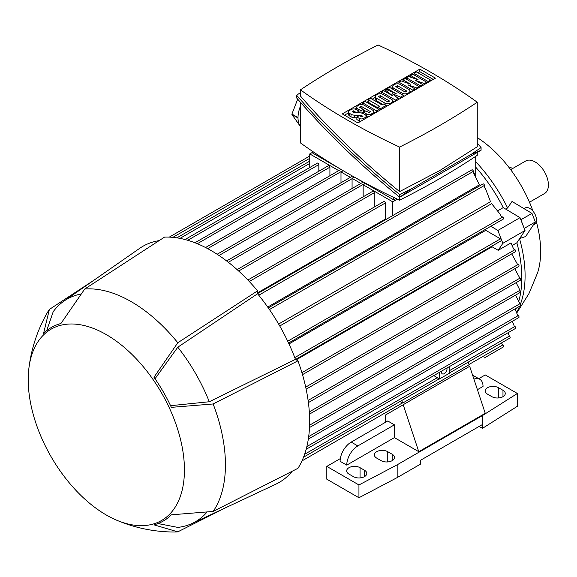 <?xml version="1.0" encoding="UTF-8"?>
<svg xmlns="http://www.w3.org/2000/svg" width="577" height="577" viewBox="0 0 577 577"><rect width="100%" height="100%" fill="white"/><g stroke="black" fill="none" stroke-linecap="round" stroke-linejoin="round"><path stroke-width="0.87" d="M529.477 202.231L544.508 193.555A18.803 10.855 -120 0 0 547.393 178.488A18.803 10.855 -120 0 0 535.11 161.921A18.803 10.855 -120 0 0 525.712 160.99L510.674 169.667M509.354 167.921A6.268 3.621 -60 0 1 511.655 168.008L512.6 168.556M516.92 312.741L528.965 293.578L537.627 272.705A94.794 54.728 -120 0 0 540.649 251.471A94.794 54.728 -120 0 0 536.322 221.611M533.025 211.225A94.794 54.728 -120 0 0 477.258 137.586M516.696 312.164A113.525 65.54 -120 0 0 519.603 306.243M520.389 304.267A113.525 65.54 -120 0 0 525.084 275.748A113.525 65.54 -120 0 0 519.552 238.734M498.016 210.627L503.223 207.619L520.028 217.659L524.197 228.413L535.312 221.965L525.633 236.541L519.711 238.489M505.676 209.083L507.623 207.958L512.03 201.474L531.987 213.403L520.843 219.758M507.623 207.958A113.525 65.54 -120 0 0 475.722 161.711M524.197 228.413L525.012 230.512L516.862 242.78A113.597 65.59 60 0 1 518.853 300.942M516.379 308.104A113.597 65.59 60 0 1 515.593 309.899M516.862 242.78L512.326 245.398M519.971 292.2L519.971 290.281L516.141 282.651M306.156 449.303L515.477 328.45A1.176 0.678 -120 0 0 515.723 327.916A1.176 0.678 -120 0 0 514.893 326.474L514.251 326.106L512.362 321.295M449.245 373.088L509.938 338.05A1.176 0.678 -120 0 0 510.183 337.509A1.176 0.678 -120 0 0 509.347 336.074L507.976 332.785M433.796 375.613L437.33 377.647A1.176 0.678 60 0 1 437.95 378.324L439.27 379.089L439.27 372.453M400.005 401.52L402.429 402.919A1.176 0.678 60 0 1 402.652 403.078L469.13 364.693L468.272 362.104M484.175 358.036A1.176 0.678 -120 0 0 484.19 358.028L503.288 347.001A1.176 0.678 -120 0 0 503.533 346.467A1.176 0.678 -120 0 0 502.704 345.024L501.463 342.94M403.193 404.708L418.772 451.69L485.25 413.312L469.671 366.323L403.193 404.708A1.176 0.678 60 0 1 403.02 404.895L385.537 414.993M385.761 219.599A113.597 65.59 -120 0 0 385.313 219.094L257.566 292.849M473.342 172.473L479.437 184.835L267.714 307.072M484.42 187.28L485.683 189.148L490.515 201.705L278.619 324.043M279.758 326.005L491.647 203.674L500.108 214.132L500.959 216.087L502.704 217.089L287.714 341.209M288.998 343.942L485.769 230.338A113.597 65.59 -120 0 0 485.358 229.422M475.722 167.179A113.597 65.59 60 0 1 503.223 207.619M295.583 359.457L501.074 240.818A1.176 0.678 -120 0 0 501.319 240.277A1.176 0.678 -120 0 0 500.483 238.842L485.769 230.338M296.239 359.839L492.073 246.776A113.597 65.59 -120 0 0 491.864 246.134M490.839 226.256L497.864 230.454L502.856 243.306L498.196 250.31L492.073 246.776M520.028 217.659L497.864 230.454M525.012 230.512L502.856 243.306M302.499 374.653L515.477 251.687A1.176 0.678 -120 0 0 515.723 251.154A1.176 0.678 -120 0 0 514.893 249.711L513.609 248.975L510.962 242.946L498.196 250.31M475.722 156.345L475.722 175.639M338.713 170.641L309.748 153.922L309.748 167.532M309.748 153.922L311.962 152.645L340.567 169.162M318.836 171.239L318.836 164.604A1.176 0.678 -120 0 0 318.006 163.161A1.176 0.678 -120 0 0 317.415 163.103L185.044 239.534M329.914 175.718L329.914 167.164A1.176 0.678 -120 0 0 329.085 165.722A1.176 0.678 -120 0 0 328.493 165.664L194.968 242.758M392.735 201.835L363.157 184.755L365.364 183.479L394.949 200.558L392.735 201.835L392.735 215.574M363.157 196.829L363.157 184.755M374.235 207.064L374.235 192.747A1.176 0.678 -120 0 0 373.406 191.312A1.176 0.678 -120 0 0 372.814 191.254L237.097 269.61M385.313 219.094L385.313 202.981A1.176 0.678 -120 0 0 384.484 201.546A1.176 0.678 -120 0 0 383.893 201.488L247.865 280.025M360.87 183.436L352.028 178.329L354.242 177.052L363.084 182.159M352.078 188.513L352.078 178.675A1.176 0.678 -120 0 0 352.028 178.329M350.347 177.355L340.993 171.96L343.178 170.698M340.993 182.758L340.993 171.96M306.135 389.186L518.802 266.401A1.176 0.678 -120 0 0 519.048 265.867A1.176 0.678 -120 0 0 518.211 264.425L517.23 263.862L511.72 253.858M308.399 402.587L520.461 280.155A1.176 0.678 -120 0 0 520.706 279.621A1.176 0.678 -120 0 0 519.877 278.179L514.763 268.738M308.32 439.097L518.802 317.581A1.176 0.678 -120 0 0 519.048 317.04A1.176 0.678 -120 0 0 518.211 315.605L517.648 315.273L514.994 308.904M309.488 427.55L520.461 305.745A1.176 0.678 -120 0 0 520.706 305.204A1.176 0.678 -120 0 0 519.877 303.769L515.557 295.143M288.572 343.034L503.288 219.065A1.176 0.678 -120 0 0 503.533 218.532A1.176 0.678 -120 0 0 502.704 217.089M474.337 173.699L473.342 172.559L473.342 171.355A1.176 0.678 -120 0 0 472.513 169.912A1.176 0.678 -120 0 0 471.921 169.854L257.566 293.614M485.683 189.148L484.42 187.438L484.42 185.426A1.176 0.678 -120 0 0 483.591 183.984A1.176 0.678 -120 0 0 482.999 183.926L268.291 307.894M394.949 200.558L397.466 199.166M395.007 200.587L392.915 197.024M313.275 151.859L311.962 152.645M477.258 152.458L477.258 155.321A764.987 441.665 180 0 1 439.825 178.545A764.987 441.665 180 0 1 399.601 200.161A641.177 370.182 180 0 1 300.458 142.923L300.458 102.317M399.601 197.183L399.601 200.161M300.458 122.194A24.284 14.021 -60 0 1 300.458 115.645M300.163 92.796L300.35 92.313A24.284 14.021 -60 0 1 300.458 92.183M300.458 106.154A24.284 14.021 120 0 0 298.006 117.578L291.912 114.066L297.696 99.165M300.393 126.486L291.912 114.455A24.284 14.021 -60 0 1 291.912 114.066M291.912 114.455L298.006 117.975A24.284 14.021 120 0 0 300.458 126.572M481.081 147.553L481.081 150.251L399.681 197.247C361.606 166.299 327.26 133.2 296.636 97.946L296.636 95.248C327.26 130.503 361.606 163.601 399.681 194.55L411.12 189.025L471.041 154.434L481.081 147.553L477.258 143.183M300.458 92.594L296.636 95.248M300.458 89.832L300.458 96.049C329.9 129.984 362.947 161.827 399.601 191.593L439.825 170.518L477.258 146.753L477.258 102.23A641.177 370.182 0 0 0 378.115 44.992A764.987 441.665 0 0 0 337.891 66.607A764.987 441.665 0 0 0 300.458 89.832A641.177 370.182 0 0 0 399.601 147.07A764.987 441.665 0 0 0 439.825 125.454A764.987 441.665 0 0 0 477.258 102.23M399.601 147.07L399.601 191.593M411.12 189.025L399.681 197.247L399.681 194.55M481.081 150.251L471.041 154.434M342.269 113.907L419.825 69.132L435.447 78.147L357.891 122.93L342.269 113.907M419.825 69.132L419.825 71.692L433.233 79.431M344.483 115.191L348.544 112.847M355.043 109.089L356.752 108.108M366.741 102.338L368.198 101.494M372.151 99.215L375.346 97.369M391.112 88.267L392.591 87.415M417.95 72.774L419.825 71.692M360.517 121.408A3.029 1.753 180 0 1 359.327 120.99L356.86 119.562L356.86 117.001L359.327 118.429A3.029 1.753 0 0 0 363.618 118.429L365.003 117.629A3.729 2.157 0 0 0 366.092 116.107A3.729 2.157 0 0 0 365.003 114.585L363.669 113.813A5.597 3.231 0 0 0 360.098 112.876L355.569 112.688A3.729 2.157 0 0 1 353.189 112.061L352.309 111.556L353.557 110.834L353.557 112.255M356.86 117.831L354.588 117.737A5.597 3.231 180 0 1 351.018 116.799L349.633 115.999A3.729 2.157 180 0 1 348.544 114.477L348.544 111.916A3.729 2.157 0 0 0 349.633 113.438L351.018 114.239A5.597 3.231 0 0 0 354.588 115.176L360.041 115.4L360.041 115.905M375.461 112.782L373.68 111.758M386.741 106.276A4.198 2.423 180 0 1 386.237 106.168M382.868 104.459L376.579 100.824A4.198 2.423 180 0 1 375.346 99.114L375.346 96.554A4.198 2.423 0 0 0 376.579 98.263L376.579 100.824M403.987 96.316A4.198 2.423 180 0 1 403.482 96.208M422.674 84.559L420.467 85.836L406.518 77.78L408.725 76.503L418.224 79.857L410.572 75.443L412.786 74.166L426.728 82.215L424.391 83.571L415.555 80.448L422.674 84.559L422.674 85.519M415.094 89.904L415.094 88.937L412.88 90.214L412.88 91.18M411.502 91.974L409.987 91.101M399.118 99.129L398.238 98.754M394.257 101.934L392.742 101.062M377.964 107.87L368.198 102.237L368.198 99.677L370.571 98.306L382.046 104.927L383.763 103.939L386.237 105.367L386.237 106.565M368.213 116.965A3.729 2.157 180 0 1 366.323 116.381L366.092 116.251M365.255 111.195L363.322 110.077M363.322 109.421L361.014 110.755L357.978 109.003A4.198 2.423 0 0 1 356.752 107.293A4.198 2.423 0 0 1 357.978 105.577L358.735 105.137A3.729 2.157 0 0 1 364.015 105.137L372.518 110.048A3.967 2.286 0 0 1 373.68 111.671A3.967 2.286 0 0 1 372.518 113.287L371.595 113.82A3.729 2.157 0 0 1 366.323 113.82L363.517 112.205L365.825 110.871L368.891 112.638L370.542 111.686L361.079 106.226L359.428 107.178L363.322 109.421L363.322 111.981L361.498 113.034M360.257 112.883L359.031 112.169M363.517 112.205L363.517 113.727M361.014 110.755L361.014 112.955M361.079 106.226L361.079 108.13M386.237 105.367L380.431 108.721L377.964 107.293L379.673 106.298L368.198 99.677M377.964 107.293L377.964 108.815M380.431 108.721L380.431 109.911M395.44 100.059L381.491 92.003L383.763 90.69L392.67 95.832L385.083 89.925L386.006 89.392L396.262 93.755L387.362 88.613L389.533 87.358L403.482 95.414L400.481 97.145L392.136 93.618L398.238 98.436L395.44 100.059L395.44 101.249M381.491 92.003L381.491 93.892M398.238 98.436L398.238 99.633M400.481 97.145L400.481 98.335M403.482 95.414L403.482 96.604M387.362 88.613L387.362 89.969M385.083 89.925L385.083 91.454M412.88 90.214L398.931 82.158L401.145 80.888L410.636 84.235L402.991 79.821L405.198 78.544L419.147 86.593L416.803 87.949L407.968 84.826L415.094 88.937M416.803 87.949L416.803 88.916M419.147 86.593L419.147 87.56M402.991 79.821L402.991 81.537M398.931 82.158L398.931 83.975M430.521 80.03L428.047 81.458L414.098 73.402L416.572 71.974L430.521 80.03L430.521 80.996M414.098 73.402L414.098 74.923M428.047 81.458L428.047 82.424M424.391 83.571L424.391 84.538M426.728 82.215L426.728 83.182M410.572 75.443L410.572 77.159M406.518 77.78L406.518 79.301M420.467 85.836L420.467 86.802M408.134 93.142A4.198 2.423 0 0 1 402.198 93.142L393.824 88.31A4.198 2.423 0 0 1 392.591 86.593A4.198 2.423 0 0 1 393.824 84.884L394.452 84.523A4.198 2.423 0 0 1 400.38 84.523L408.761 89.356A4.198 2.423 0 0 1 409.987 91.072A4.198 2.423 0 0 1 408.761 92.782L408.134 93.142L408.134 93.921M405.162 92.039L395.8 86.637L397.452 85.684L406.814 91.087L405.162 92.039M397.452 85.684L397.452 87.589M375.346 96.554A4.198 2.423 0 0 1 376.579 94.837L377.199 94.477A4.198 2.423 0 0 1 383.135 94.477L391.516 99.316A4.198 2.423 0 0 1 392.742 101.025A4.198 2.423 0 0 1 391.516 102.742L390.889 103.103L390.889 103.882M390.889 103.103A4.198 2.423 0 0 1 384.953 103.103L376.579 98.263M387.917 101.999L378.555 96.59L380.2 95.638L389.569 101.047L387.917 101.999M380.2 95.638L380.2 97.542M379.118 109.479L376.644 110.907L362.695 102.857L365.169 101.429L379.118 109.479L379.118 110.676M362.695 102.857L362.695 104.646M376.644 110.907L376.644 112.104M353.557 110.834L356.557 112.731M356.557 112.565L359.031 111.137L359.031 112.832M359.031 111.137L356.326 109.572A3.729 2.157 0 0 0 351.054 109.572L349.633 110.395A3.729 2.157 0 0 0 348.544 111.916M356.86 117.001L359.399 115.537L361.866 116.965L362.955 116.33L362.421 116.027A3.729 2.157 0 0 0 360.041 115.4M311.905 152.609L313.246 151.838M449.245 366.691L449.245 373.333L439.27 379.089M446.923 368.032A3.916 2.265 -60 0 1 447.024 368.854A3.916 2.265 -60 0 1 445.314 372.8A3.916 2.265 -60 0 1 442.299 373.846A3.916 2.265 -60 0 1 441.484 372.05A3.916 2.265 -60 0 1 441.593 371.112M401.787 400.488L402.652 403.078M385.537 422.27L385.537 414.986M346.755 465.127L340.105 461.29A15.666 9.044 120 0 1 351.191 442.097L387.751 420.986L394.401 424.823L394.401 437.618L346.755 465.127A15.666 9.044 -60 0 1 357.834 445.934L394.401 424.823M418.772 451.69L394.401 437.618M478.759 378.678L485.25 374.935L517.381 393.485L482.48 415.548L397.171 464.81L358.944 484.954L326.813 466.404L340.329 458.6M479.155 426.425L482.48 428.343L482.48 424.506L420.438 460.331L420.438 464.168L397.171 477.597L358.944 497.749L326.813 479.198L326.813 466.404M473.912 379.118A15.666 9.044 -60 0 1 479.79 379.277A15.666 9.044 -60 0 1 483.036 386.446L477.417 389.691M479.79 379.277L473.14 375.432A15.666 9.044 120 0 0 472.599 375.165M364.484 470.241A7.833 4.522 180 0 1 366.777 473.443A7.833 4.522 180 0 1 361.945 477.619A7.833 4.522 180 0 1 353.405 476.638L348.97 474.085A7.833 4.522 180 0 1 346.676 470.882A7.833 4.522 180 0 1 351.516 466.706A7.833 4.522 180 0 1 360.055 467.687L364.484 470.241L364.484 476.638M392.18 454.25A7.833 4.522 180 0 1 394.48 457.453A7.833 4.522 180 0 1 389.641 461.629A7.833 4.522 180 0 1 381.101 460.648L376.673 458.088A7.833 4.522 180 0 1 374.379 454.892A7.833 4.522 180 0 1 379.212 450.716A7.833 4.522 180 0 1 387.751 451.69L392.18 454.25L392.18 460.648M502.978 390.283A7.833 4.522 180 0 1 505.272 393.485A7.833 4.522 180 0 1 500.439 397.661A7.833 4.522 180 0 1 491.9 396.68L487.464 394.12A7.833 4.522 180 0 1 485.17 390.925A7.833 4.522 180 0 1 490.01 386.749A7.833 4.522 180 0 1 498.55 387.722L502.978 390.283L502.978 396.68M482.48 428.343L517.381 406.273L517.381 393.485M482.48 424.506L482.48 415.548M397.171 477.597L397.171 464.81M358.944 497.749L358.944 484.954M157.99 523.555L177.795 527.4A128.483 74.181 -120 0 0 192.271 523.389L275.763 484.226A136.323 78.703 -120 0 0 292.25 471.214M159.115 240.623A136.323 78.703 -120 0 0 139.605 248.391L63.939 301.115A128.483 74.181 -120 0 0 53.228 311.652L46.658 330.715M116.251 520.021C134.217 527.688 152.977 531.691 172.516 532.008A133.186 76.892 -120 0 0 177.795 531.843L153.972 524.846A111.801 64.552 -120 0 0 171.347 514.814L213.137 511.438A133.186 76.892 -120 0 0 213.137 403.972L171.347 407.348A111.801 64.552 -120 0 0 153.972 377.257L177.795 342.752L257.566 290.851A139.454 80.513 -120 0 0 211.031 250.512A139.454 80.513 -120 0 0 164.495 237.125L84.725 289.019L60.902 323.524A111.801 64.552 -120 0 0 43.527 333.556L49.384 309.431A133.186 76.892 -120 0 0 46.6 313.917C37.108 330.996 31.194 349.236 28.85 368.638A110.467 63.78 -120 0 0 106.327 515.023A110.467 63.78 -120 0 0 116.251 520.021A110.467 63.78 -120 0 0 184.279 464.088A110.467 63.78 -120 0 0 106.327 334.631A110.467 63.78 -120 0 0 28.85 368.638M257.566 290.851L257.566 293.765A136.323 78.703 -120 0 1 295.446 359.377L297.97 360.834L213.137 403.972M213.137 511.438L297.97 468.3A139.454 80.513 -120 0 0 297.97 360.834M177.795 342.752A133.186 76.892 -120 0 0 131.26 301.684A133.186 76.892 -120 0 0 84.725 289.019M80.585 294.104A128.483 74.181 -120 0 0 63.939 301.115M295.446 359.377L209.285 401.751A128.483 74.181 -120 0 0 177.795 347.195L257.566 293.765M155.018 378.757L177.795 347.195M209.285 401.751L170.568 405.689M192.271 523.389A128.483 74.181 -120 0 0 206.667 512.484M225.564 507.774L177.795 531.843M49.384 309.431L94.094 280.105M524.226 228.362L520.908 219.801M535.312 221.965L531.987 213.403M524.017 208.643L525.149 207.987A9.398 5.431 60 0 1 535.607 215.618A9.398 5.431 60 0 1 534.547 224.273L533.299 224.994M514.893 326.474L306.849 446.584M509.347 336.074L449.245 370.773M437.33 377.647L304.62 454.272M402.429 402.919L301.966 460.922M502.704 345.024L469.051 364.455M500.483 238.842L294.775 357.603M514.893 249.711L301.915 372.67M365.364 183.154L228.333 262.268M385.313 202.981L249.286 281.518M374.235 192.747L238.662 271.024M352.078 178.675L219.015 255.496M342.897 170.54L207.648 248.629M329.914 167.164L197.334 243.71M318.836 164.604L187.741 240.292M518.211 264.425L305.687 387.124M519.877 278.179L308.111 400.438M518.211 315.605L308.681 436.573M519.877 303.769L309.582 425.177M519.971 290.281L309.315 411.899M309.748 158.336L172.884 237.356M473.342 171.355L258.763 295.236M309.748 163.45L179.974 238.38M484.42 185.426L269.437 309.546M366.323 113.82L366.323 116.381M371.595 113.82L371.595 115.018M372.518 113.287L372.518 114.484M357.978 109.003L357.978 110.524M408.761 92.782L408.761 93.561M393.824 88.31L393.824 89.832M402.198 93.142L402.198 94.671M391.516 102.742L391.516 103.514M384.953 103.103L384.953 104.625M365.003 117.629L365.003 118.826M349.633 113.438L349.633 115.999M351.018 114.239L351.018 116.799M354.588 115.176L354.588 117.737M362.421 116.027L362.421 116.641M359.327 118.429L359.327 120.99M363.618 118.429L363.618 119.619M351.191 442.097L357.834 445.934M360.055 477.922L360.055 467.687M387.751 461.925L387.751 451.69M498.55 397.964L498.55 387.722M439.061 378.966L303.538 457.208M513.415 248.24L513.624 248.983M363.301 182.029L226.617 260.941M352.533 176.093L217.147 254.262M520.101 292.517L309.452 414.135M501.096 216.166L500.108 214.132M309.748 156.021L169.285 237.118M340.92 169.371L205.549 247.526M309.748 161.134L176.887 237.847M373.68 111.671L373.68 113.813M356.752 107.293L356.752 109.818M409.987 91.072L409.987 92.847M392.591 86.593L392.591 89.125M392.742 101.025L392.742 102.807M366.092 116.107L366.092 118.191"/></g></svg>
